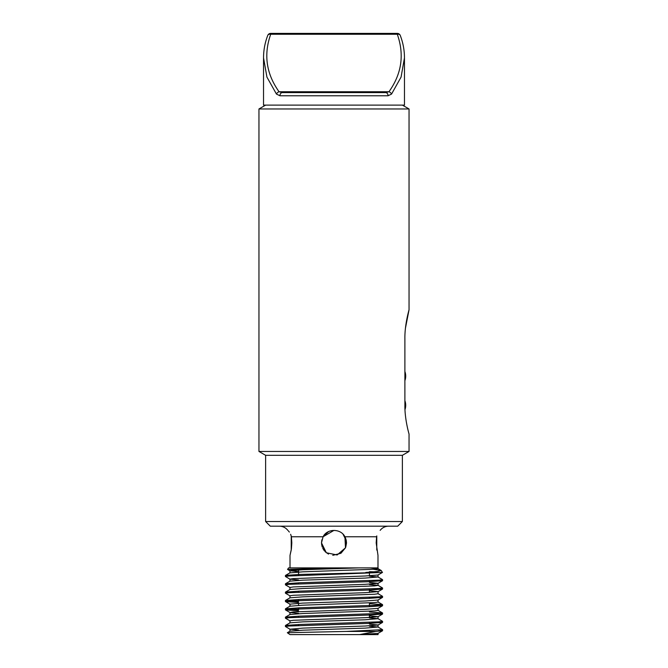 <?xml version="1.0" encoding="UTF-8"?>
<svg xmlns="http://www.w3.org/2000/svg" width="668" height="668" viewBox="0 0 668 668"><rect width="100%" height="100%" fill="white"/><g stroke="black" fill="none" stroke-linecap="round" stroke-linejoin="round"><path stroke-width="1" d="M265.63 521.524L402.37 521.524L397.71 526.184L270.289 526.184L265.63 521.524L265.63 455.309L258.959 451.459L409.041 451.459L409.041 434.05M258.959 451.459L258.959 108.959L409.041 108.959L402.37 105.11M404.891 405.284C404.666 419.12 408.975 433.858 409.041 434.05C409.016 434.008 404.666 419.203 404.891 405.284L404.891 338.576C404.666 324.74 408.975 310.002 409.041 309.81C409.016 309.852 404.666 324.648 404.891 338.576M409.041 108.959L409.041 309.81L405.451 328.172M265.63 455.309L402.37 455.309L409.041 451.459M369.429 572.443L369.429 575.808M369.429 580.642L369.429 581.686M369.429 588.984L369.429 592.483M369.429 597.326L369.429 598.361M369.429 602.903L369.429 606.703M369.429 614.001L369.429 617.491M369.429 622.334L369.429 623.378M369.429 630.675L369.429 631.427M321.867 539.827L321.492 542.875L323.078 536.771C327.128 528.371 340.872 528.38 344.922 536.771L345.49 547.81L337.156 554.974L326.343 552.762L321.492 542.875L323.078 536.771L324.473 534.776M323.237 536.513L328.648 531.569M343.001 534.191L346.291 540.587L345.506 547.785L340.914 553.296L332.764 555.317M324.456 550.95L322.769 548.378M322.201 547.009L321.533 543.852M321.876 539.802L321.492 542.875L323.078 536.771L291.39 536.771C287.324 528.38 287.324 528.38 291.39 536.771L291.824 542.875L291.39 548.971L290.012 555.384L291.223 550.065L291.223 535.903M298.571 571.633L289.954 570.789L289.954 572.868L302.854 571.825L374.698 569.22L378.046 568.702L378.046 567.884L288.618 567.884L287.557 569.403L335.511 567.884M377.988 567.884L377.988 555.384L376.176 542.875L376.61 536.771C380.676 528.38 380.676 528.38 376.61 536.771L344.922 536.771L346.124 539.802M380.142 530.367C382.305 527.662 385.119 526.267 388.576 526.184M291.39 536.771L290.655 534.275M289.344 532.062L288.401 530.926M327.646 532.104L325.207 533.982M378.046 568.702L370.122 567.884L359.209 567.884L302.854 569.746L289.954 570.789M369.746 634.575L359.743 634.575L375.892 631.427L346.258 631.427L382.564 629.673L377.996 627.001L369.429 626.217M289.135 626.025L285.486 625.448L299.665 624.463L378.865 621.858L382.564 621.332L377.996 618.668L369.429 617.883M289.135 617.683L285.486 617.107L299.665 616.121L378.865 613.516L382.514 612.94L369.429 611.997M298.571 609.826L285.436 608.832L299.665 607.788L378.865 605.183L382.514 604.598L369.429 603.655M298.571 601.492L285.436 600.49L299.665 599.446L378.865 596.841L382.564 596.324L377.996 593.652M289.135 592.675L285.486 592.09L299.665 591.113L378.865 588.5L382.564 587.982L377.996 585.31L369.429 584.525M289.135 584.333L285.486 583.757L299.665 582.772L378.865 580.166L382.564 579.649L377.996 576.977L369.429 576.192M289.135 576L285.486 575.415L299.665 574.43L382.438 572.443L381.236 570.539L377.52 571.499L365.78 572.443M375.892 631.427L382.514 630.776L378.865 630.191M298.571 629.999L290.004 629.214L285.436 626.542L289.135 626.025L368.335 623.419L382.514 622.434L378.865 621.858M290.004 620.881L285.436 618.209L289.135 617.683L368.335 615.078L382.514 614.101L378.865 613.516M298.571 610.869L285.486 609.926L289.135 609.35L368.335 606.744L382.514 605.759L378.865 605.183M298.571 602.536L285.486 601.592L289.135 601.008L368.335 598.403L382.514 597.417L378.865 596.841M290.004 595.864L285.436 593.192L289.135 592.675L368.335 590.069L382.514 589.084L378.865 588.5M290.004 587.523L285.436 584.859L289.135 584.333L368.335 581.728L382.514 580.742L378.865 580.166M298.571 579.974L290.004 579.189L285.436 576.517L289.135 576L382.438 572.443M373.521 569.311L381.236 570.539M374.397 571.825L369.429 571.674M298.571 570.08L287.557 569.403M378.013 634.6L289.987 634.6L287.34 632.713L346.258 631.427M377.261 634.575L378.046 634.575L378.046 633.322M287.34 632.713L290.004 631.176L302.854 630.191L365.145 628.112L377.996 627.001M285.486 625.448L290.004 622.835L302.854 621.858L365.145 619.77L377.996 618.668M285.486 617.107L290.004 614.493L302.854 613.516L374.698 610.911L378.046 610.393L378.046 608.306M285.486 601.592L289.954 604.139L289.954 606.218L302.854 605.183L374.698 602.578L378.046 602.052L378.046 599.973M285.486 600.432L290.004 597.818L302.854 596.841L374.698 594.236L378.046 593.718L378.046 591.631L369.429 590.779M285.486 592.09L290.004 589.485L302.854 588.5L374.698 585.894L378.046 585.377L378.046 583.289L369.429 582.446M285.486 583.757L290.004 581.143L302.854 580.166L365.145 578.079L377.996 576.977M359.743 634.575L377.996 633.381L382.514 630.776M290.004 629.214L302.854 628.112L365.145 626.025L377.996 625.048L382.514 622.434M378.046 627.068L378.046 624.981L369.429 624.137M289.954 622.902L289.954 620.814L293.302 620.296L365.145 617.683L377.996 616.706L369.429 615.796M298.571 613.324L290.004 612.539L293.302 611.955L365.145 609.35L377.996 608.373L382.514 605.759M289.954 604.139L302.854 603.095L365.145 601.008L377.996 600.031L382.514 597.417M289.954 597.885L289.954 595.798L293.302 595.28L365.145 592.675L378.046 591.631M289.954 589.543L289.954 587.464L293.302 586.938L365.145 584.333L377.996 583.356L382.514 580.742M289.954 581.21L289.954 579.123L293.302 578.605L365.145 576L377.996 575.014L382.497 572.418M345.732 547.209L346.508 543.017L346.258 540.404M345.565 538.116L344.922 536.771M334 530.367L323.087 536.763M321.492 542.875L324.197 550.641M325.182 551.743L328.497 554.106M332.313 530.484L329.666 531.144M328.572 531.611L323.237 536.504M391.548 94.063A3.173 2.062 -142.8 0 0 388.951 91.741L385.62 92.593A3.173 2.438 -90 0 1 388.058 95.775L391.548 94.063L401.067 77.104L404.466 57.857L404.466 105.11L263.534 105.11L263.534 57.849L266.933 77.104L276.452 94.063L279.942 95.775A3.173 2.438 -90 0 1 282.38 92.593L385.62 92.593L282.38 92.593L279.049 91.741L388.951 91.741C401.719 73.839 404.499 54.676 397.293 34.252A3.173 2.246 -21.1 0 1 400.257 35.429L400.257 35.429A3.173 3.173 0 0 0 397.293 33.4L270.707 33.4A3.173 3.173 0 0 0 267.743 35.429L267.743 35.429C264.929 42.777 263.534 50.25 263.543 57.849M397.293 33.4L397.293 34.252L270.707 34.252C263.501 54.676 266.281 73.839 279.049 91.741A3.173 2.062 -37.2 0 0 276.452 94.063M270.707 33.4L270.707 34.252A3.173 2.246 -158.9 0 0 267.743 35.429M388.058 95.775L279.942 95.775M265.63 105.11L258.959 108.959M402.37 521.524L402.37 455.309M404.891 380.693A13.343 13.343 0 0 0 404.891 371.5M404.992 409.601A13.343 13.343 0 0 0 404.891 400.683M298.571 569.938L298.571 575.515M298.571 582.813L298.571 583.857M298.571 591.147L298.571 592.19M298.571 599.488L298.571 600.532M298.571 603.288L298.571 605.375M298.571 607.83L298.571 608.865M298.571 616.163L298.571 617.207M298.571 624.505L298.571 625.549M290.012 567.884L290.012 555.384M287.858 530.367C285.695 527.662 282.881 526.267 279.424 526.184M382.564 630.717L382.564 629.673M382.564 622.376L382.564 621.332M382.564 614.042L382.564 612.999M382.564 605.701L382.564 604.657M382.564 597.367L382.564 596.324M382.564 589.026L382.564 587.982M382.564 580.684L382.564 579.649M285.436 626.551L285.436 625.507M285.436 618.209L285.436 617.165M285.436 609.867L285.436 608.824M285.436 601.534L285.436 600.49M285.436 593.192L285.436 592.149M285.436 584.859L285.436 583.815M285.436 576.517L285.436 575.474M377.996 610.327L382.514 612.94M290.004 606.16L285.486 608.773M377.996 601.993L382.514 604.598M290.004 572.81L285.486 575.415M377.996 568.635L381.119 570.439M289.954 629.156L289.954 631.235M378.046 616.647L378.046 618.727M289.954 612.472L289.954 614.56M378.046 574.956L378.046 577.035M287.582 569.445L290.004 570.848M382.514 614.101L377.996 616.706M285.486 609.926L290.004 612.539M382.514 589.084L377.996 591.698M376.777 535.903L376.777 550.065M404.457 57.849C404.466 50.25 403.071 42.777 400.257 35.429"/></g></svg>
